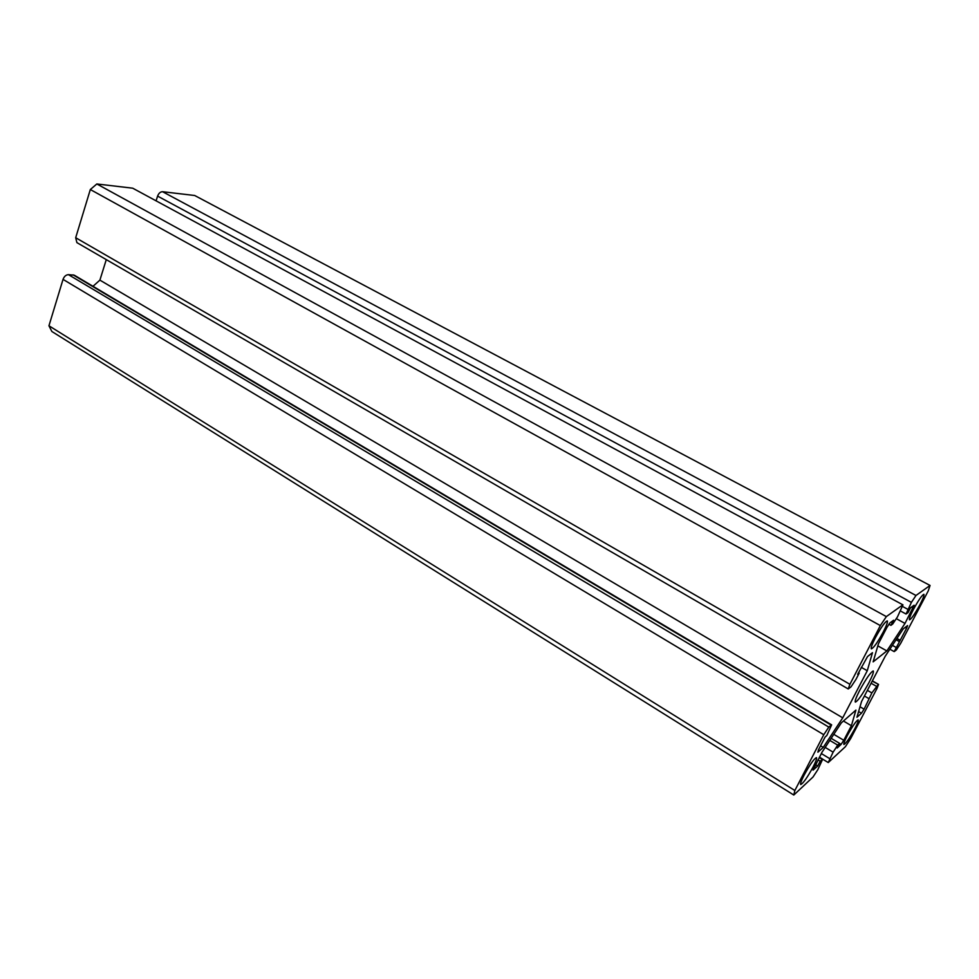<?xml version="1.0" encoding="UTF-8"?>
<svg xmlns="http://www.w3.org/2000/svg" width="979" height="979" viewBox="0 0 979 979"><rect width="100%" height="100%" fill="white"/><g stroke="black" fill="none" stroke-linecap="round" stroke-linejoin="round"><path stroke-width="1.47" d="M813.108 766.973C815.911 761.478 817.037 758.358 816.486 757.624C814.1 758.615 809.963 764.501 804.04 775.27C801.263 780.74 800.149 783.824 800.7 784.534C803.11 783.494 807.247 777.644 813.108 766.973M883.303 631.944C886.595 625.483 887.916 621.8 887.28 620.894C885.04 621.689 881.051 627.355 875.299 637.892C872.032 644.341 870.723 648 871.371 648.857C873.623 648.025 877.6 642.383 883.303 631.944M919.979 604.63C923.111 598.548 924.421 595.11 923.895 594.29C922.034 595.036 918.522 600.127 913.358 609.562C910.237 615.632 908.953 619.046 909.479 619.829C911.351 619.058 914.863 613.992 919.979 604.63M854.802 728.768C857.506 723.53 858.632 720.568 858.167 719.895C856.197 720.801 852.55 726.063 847.251 735.682C844.559 740.907 843.445 743.844 843.91 744.493C845.917 743.563 849.539 738.313 854.802 728.768M868.911 682.706C872.448 675.804 873.904 671.875 873.256 670.945C870.759 671.973 866.219 678.471 859.648 690.464C856.123 697.354 854.691 701.233 855.352 702.114C857.873 701.05 862.401 694.576 868.911 682.706M915.977 595.477L911.412 602.366L157.595 196.106C158.733 193.218 160.397 191.749 162.575 191.713L915.977 595.477L930.05 585.454L194.674 195.494L162.575 191.713M902.968 604.875L132.703 188.188L902.968 604.875L897.474 616.868L892.738 624.002L890.927 625.348L893.594 620.233L889.874 622.962L886.974 627.331L878.469 643.68L873.146 661.853L886.864 650.925L905 623.415L914.105 605.23L910.556 607.775L907.986 612.695L906.04 614.017L911.412 602.366M902.65 604.973L886.35 616.599L880.341 625.581L849.907 684.297L848.242 688.959L850.959 686.928L855.94 679.438L859.219 673.099L857.628 674.372L867.553 656.517L872.473 652.699L867.272 670.737L842.748 717.827L823.241 747.393L817.881 752.202L818.493 749.792L825.126 737.003L826.814 735.523L831.648 724.852L828.809 727.091L823.767 734.715L794.85 790.506L793.798 795.034L812.986 777.045L817.771 769.751L822.703 759.104L820.194 761.209L817.698 765.994L813.072 770.13L821.993 752.264L841.365 722.832L855.915 710.093L851.4 725.72L843.776 740.283L841.071 744.432L837.204 747.993L839.615 743.379L837.706 745.129L833.105 752.166L828.258 762.555L845.391 746.696L850.641 738.631L876.976 688.506L878.53 684.407L872.203 681.139M930.05 585.454L928.239 590.912L900.692 643.35L896.336 649.983L894.182 651.61L906.578 628.249L907.594 625.581L903.274 628.848L885.236 656.236L861.544 701.527L856.931 717.277L861.459 713.226L864.102 709.175L871.873 692.936L878.187 684.566M156.138 200.671L157.595 196.106M823.767 734.715L63.035 279.382L48.95 325.774L51.875 331.502L793.798 795.034M63.035 279.382C64.173 276.421 65.972 274.842 68.42 274.646L74.294 275.197L831.648 724.852M92.993 286.296L99.895 280.129L106.283 259.619M848.242 688.959L76.9 242.621L75.689 237.726L849.907 684.297M132.703 188.188L96.835 183.966L90.325 189.534L75.689 237.726M886.35 616.599L96.835 183.966M794.85 790.506L48.95 325.774M880.341 625.581L90.325 189.534M818.028 759.888L820.194 761.209M815.531 764.672L817.698 765.994M843.445 721.021L851.4 725.72M831.171 738.325L839.615 743.379M858.51 672.683L859.219 673.099M861.287 667.335L867.272 670.737M99.895 280.129L842.748 717.827M820.573 745.778L823.241 747.393M896.458 618.74L905 623.415M877.82 645.871L886.864 650.925M888.834 624.198L890.927 625.348M864.42 696.02L868.899 698.602M896.935 638.479L900.252 640.315M896.079 639.776L898.942 641.355M819.239 757.55L822.213 759.349M833.802 734.336L843.776 740.283M839.541 743.514L841.071 744.432M829.8 740.393L837.706 745.129M825.187 747.405L833.105 752.166M821.32 753.549L829.727 758.627M73.058 274.842L831.171 725.072M68.42 274.646L828.809 727.091M902.675 606.539L907.79 609.305M911.425 607.139L913.064 608.02M871.102 683.232L876.278 686.206M867.382 690.354L871.873 692.936M860.003 706.777L864.102 709.175M858.607 711.549L861.459 713.226M905.098 627.441L906.578 628.249M892.395 645.357L895.834 647.266M819.46 757.122L822.703 759.104M822.776 759.227L828.258 762.555M900.533 611.018L906.04 614.017M872.35 680.87L878.53 684.407M889.874 649.199L894.182 651.61"/></g></svg>
